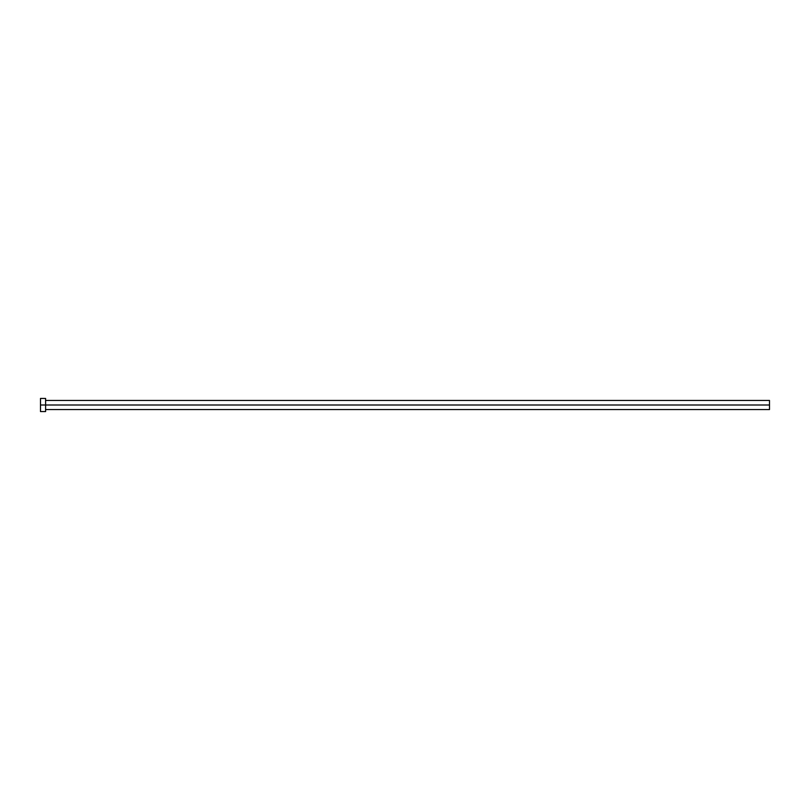 <?xml version="1.0" encoding="UTF-8"?>
<svg xmlns="http://www.w3.org/2000/svg" width="810" height="810" viewBox="0 0 810 810"><rect width="100%" height="100%" fill="white"/><g stroke="black" fill="none" stroke-linecap="round" stroke-linejoin="round"><path stroke-width="1.21" d="M40.5 411.561L40.5 398.439L40.5 405L769.5 405L769.5 409.556L769.5 405L40.5 405L40.5 411.561L45.603 411.561L45.603 398.439L45.603 411.561M769.5 405L769.5 400.444L769.5 405M45.603 409.556L769.5 409.556M40.5 398.439L45.603 398.439M45.603 400.444L769.5 400.444"/></g></svg>
